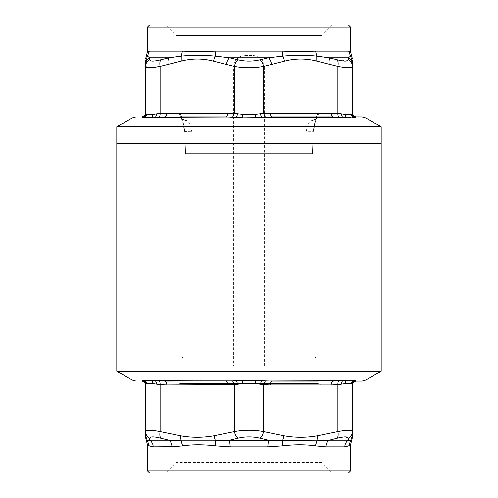 <?xml version="1.0" encoding="UTF-8"?>
<svg xmlns="http://www.w3.org/2000/svg" width="498" height="498" viewBox="0 0 498 498"><rect width="100%" height="100%" fill="white"/><g stroke="black" fill="none" stroke-linecap="round" stroke-linejoin="round"><path stroke-width="0.37" stroke-dasharray="2.49 1.87" d="M264.326 365.812L264.326 66.919C263.647 59.941 259.813 56.106 252.835 55.427L245.165 55.427C238.187 56.106 234.353 59.941 233.674 66.919L233.674 365.812M245.165 55.427L252.835 55.427M153.035 114.353L151.79 117.671L261.73 117.895L261.599 117.347L272.207 116.868L333.087 116.868L342.668 117.621L354.8 117.347L355.858 117.895L365.737 117.895M381.2 126.822L116.8 126.822M132.263 117.895L145.03 117.671L146.96 114.353M271.566 64.404C271.018 61.466 269.978 59.256 268.441 57.768L260.137 59.741C261.761 61.204 262.907 63.414 263.579 66.377L284.688 61.105C295.382 58.316 306.077 58.316 316.772 61.105L337.887 66.377L337.887 113.345L344.965 114.353L346.21 117.671M352.97 117.671L351.04 114.353M255.076 114.353L255.76 117.671L261.599 117.347L260.267 113.762L255.076 114.353L242.924 114.353L242.24 117.671L236.401 117.347L236.27 117.895M180.5 116.868L164.913 116.868C166.077 116.638 166.718 115.362 166.83 113.034L160.113 113.345C160.194 115.281 159.783 116.52 158.893 117.074L225.793 116.868L236.401 117.347L237.733 113.762L234.421 113.345L232.634 117.074M142.142 117.895L143.2 117.347L145.03 117.671M145.541 113.345L145.541 113.034C145.298 115.343 144.015 116.619 141.706 116.868L143.2 117.347C144.794 116.681 145.653 115.486 145.771 113.762L145.541 113.345C145.397 115.281 144.395 116.52 142.528 117.074M381.2 143.692L116.8 143.692L381.2 143.692L371.9 144.015L126.1 144.015L371.9 144.015M354.8 117.347C353.207 116.681 352.347 115.486 352.229 113.762L352.46 113.345C352.603 115.281 353.605 116.52 355.472 117.074L361.903 116.868M333.087 116.868L272.207 116.868L333.087 116.868C331.929 116.619 331.295 115.343 331.17 113.034L337.887 113.345C337.806 115.281 338.217 116.52 339.107 117.074M272.207 116.868C271.043 116.638 270.408 115.362 270.29 113.034L263.579 113.345L265.366 117.074M168.1 64.404C167.67 61.466 167.982 59.256 169.027 57.768L160.842 59.741C159.814 61.204 159.572 63.414 160.113 66.377L181.228 61.105C191.923 58.316 202.618 58.316 213.312 61.105L234.421 66.377C244.163 68.17 253.88 68.17 263.579 66.377L263.579 113.345L260.267 113.762M242.924 114.353L237.733 113.762M226.434 64.404C226.982 61.466 228.022 59.256 229.559 57.768L237.863 59.741C236.239 61.204 235.093 63.414 234.421 66.377L234.421 113.345L166.83 113.034M225.793 116.868C226.945 116.619 227.586 115.343 227.711 113.034M329.9 64.404C330.33 61.466 330.018 59.256 328.973 57.768L337.158 59.741C338.186 61.204 338.428 63.414 337.887 66.377C347.262 68.17 352.117 68.17 352.46 66.377L352.46 113.034M315.545 51.132L299.815 51.593L282.154 51.132L215.846 51.132L198.272 51.593L182.455 51.132L149.3 51.132L147.489 56.118C146.157 54.992 146.157 54.992 147.489 56.118L149.587 57.768C147.003 59.256 145.653 61.466 145.541 64.404L145.541 66.377C145.665 63.414 147.053 61.204 149.705 59.741L149.587 57.768L169.027 57.768L181.247 56.118C191.886 54.992 203.215 54.992 215.242 56.118L229.559 57.768L268.441 57.768L282.758 56.118C294.729 54.992 306.058 54.992 316.753 56.118L328.973 57.768L348.413 57.768L350.511 56.118C351.843 54.992 351.843 54.992 350.511 56.118L348.7 51.132L315.545 51.132L316.753 56.118L316.772 61.105M148.018 67.666L160.113 66.377L160.113 113.345M352.46 64.404C352.347 61.466 350.997 59.256 348.413 57.768L348.295 59.741C350.947 61.204 352.335 63.414 352.46 66.377M337.158 59.741L347.492 60.744M282.154 51.132L282.758 56.118L284.688 61.105M215.846 51.132L215.242 56.118L213.312 61.105M237.863 59.741C245.309 61.528 252.729 61.528 260.137 59.741M182.455 51.132L181.247 56.118L181.228 61.105M149.705 59.741C150.097 61.528 153.807 61.528 160.842 59.741M149.3 51.132L147.894 51.381M350.548 51.593L348.7 51.132M147.452 27.197L350.548 27.197M149.755 24.9L348.245 24.9M165.467 24.9L332.533 24.9L165.467 24.9L176.192 35.632L321.808 35.632L176.192 35.632L176.192 113.034L321.808 113.034L176.192 113.034M332.533 24.9L321.808 35.632L321.808 113.034M318.689 113.034L179.311 113.034L318.521 113.171C316.585 114.198 314.804 120.36 313.192 131.659L312.408 153.639L185.592 153.639L184.808 131.659C183.189 120.342 181.409 114.179 179.479 113.171L179.311 113.034M179.317 113.171L179.479 113.171C181.415 114.198 183.196 120.36 184.808 131.659L185.592 153.639L312.408 153.639L313.192 131.659C314.811 120.342 316.591 114.179 318.521 113.171L318.683 113.171M187.124 120.697C182.573 120.23 180.021 117.721 179.479 113.171C180.021 117.721 182.573 120.23 187.124 120.697C188.848 121.313 190.441 125.01 191.898 131.789C190.435 125.004 188.848 121.3 187.124 120.697C181.284 119.95 180.992 116.98 181.035 117.516L182.355 120.896C183.003 123.473 183.675 124.027 184.241 131.777L184.808 131.659L184.241 131.777C183.613 124.842 182.542 120.093 181.035 117.516L182.156 118.829L187.124 120.697M184.808 131.659L191.898 131.789L184.808 131.659M318.521 113.171C317.979 117.721 315.427 120.23 310.877 120.697C309.152 121.313 307.559 125.01 306.102 131.789L313.759 131.777L306.102 131.789C307.565 125.004 309.152 121.3 310.877 120.697C315.427 120.23 317.979 117.721 318.521 113.171M340.252 440.232L348.413 440.232L348.295 438.259C350.947 436.796 352.335 434.586 352.46 431.623L352.46 435.806C352.46 437.792 352.46 437.792 352.46 435.806L350.542 440.848C351.812 441.116 351.812 441.116 350.542 440.848L348.413 440.232C346.091 441.763 344.89 443.973 344.797 446.868L348.756 445.891L350.548 444.795M145.541 435.806C145.541 437.792 145.541 437.792 145.541 435.806L147.458 440.848C146.188 441.116 146.188 441.116 147.458 440.848L149.587 440.232C151.909 441.763 153.11 443.973 153.203 446.868L171.935 446.868C171.854 443.979 170.889 441.77 169.027 440.232L157.748 440.232M165.467 473.1L332.533 473.1L165.467 473.1L176.192 462.368L321.808 462.368L332.533 473.1M149.755 473.1L348.245 473.1M147.458 440.848L149.244 445.891L153.203 446.868M352.46 431.623C352.092 429.83 347.237 429.83 337.887 431.623L317.407 435.806C306.326 437.798 295.208 437.798 284.053 435.806L263.579 431.623C253.837 429.83 244.12 429.83 234.421 431.623L213.947 435.806C202.817 437.798 191.705 437.798 180.593 435.806L160.113 431.623C150.738 429.83 145.883 429.83 145.541 431.623L145.541 384.966M352.46 384.966L352.46 384.655C352.603 382.719 353.605 381.48 355.472 380.926L361.903 381.132M284.053 435.806L282.596 440.848L316.946 440.848L328.973 440.232C327.111 441.77 326.146 443.979 326.065 446.868L344.797 446.868M321.808 462.368L176.192 462.368L176.192 384.966L321.808 384.966L321.808 462.368M147.452 470.803L350.548 470.803M145.541 431.623C145.665 434.586 147.053 436.796 149.705 438.259C150.066 436.466 153.776 436.466 160.842 438.259L165.934 439.535M151.79 380.329L153.035 383.647L160.113 384.655L166.83 384.966C166.718 382.638 166.077 381.362 164.913 381.132L225.793 381.132C226.957 381.362 227.592 382.638 227.711 384.966L242.924 383.647L255.076 383.647L270.29 384.966C270.408 382.638 271.043 381.362 272.207 381.132L333.087 381.132C331.923 381.362 331.282 382.638 331.17 384.966L337.887 384.655C337.806 382.719 338.217 381.48 339.107 380.926L272.207 381.132L261.599 380.653L261.73 380.105L236.27 380.105L236.401 380.653L225.793 381.132L164.913 381.132L155.332 380.379L145.03 380.329L146.96 383.647M141.706 381.132L142.528 380.926C144.395 381.48 145.397 382.719 145.541 384.655L145.771 384.238C145.653 382.514 144.794 381.319 143.2 380.653L142.142 380.105L132.263 380.105M351.04 383.647L352.97 380.329L355.858 380.105L354.8 380.653C353.207 381.319 352.347 382.514 352.229 384.238L352.46 384.655M282.453 445.891L282.596 440.848L268.441 440.232L267.731 446.868L282.453 445.891C294.598 444.434 305.554 444.434 315.309 445.891L326.065 446.868M328.973 440.232L337.158 438.259C338.186 436.796 338.428 434.586 337.887 431.623L337.887 384.655M337.165 438.259L344.915 436.92M345.232 436.914L348.295 438.259M321.808 384.966L176.192 384.966L180.027 383.572L317.973 383.572L321.808 384.966M176.192 446.669L182.691 445.891C192.433 444.434 203.389 444.434 215.547 445.891L230.269 446.868L267.731 446.868M232.634 380.926L234.421 384.655L234.421 431.623C235.093 434.586 236.239 436.796 237.863 438.259L229.559 440.232L215.404 440.848L181.054 440.848L169.027 440.232M158.893 380.926C159.783 381.48 160.194 382.719 160.113 384.655L160.113 431.623C159.572 434.586 159.814 436.796 160.842 438.259M354.8 380.653L346.21 380.329L344.965 383.647M315.309 445.891L316.946 440.848L317.407 435.806M317.973 383.572L180.027 383.572L180.027 335.154L181.938 335.154L182.106 354.445C182.162 356.736 182.523 357.969 183.183 358.143L314.817 358.143C315.477 357.962 315.838 356.73 315.894 354.445L316.062 335.154L317.973 335.154L317.973 383.572M237.863 438.259C245.265 436.466 252.691 436.466 260.137 438.259L268.441 440.232L229.559 440.232L230.269 446.868M180.593 435.806L181.054 440.848L182.691 445.891M116.8 371.178L381.2 371.178M213.947 435.806L215.404 440.848L215.547 445.891M225.793 381.132L164.913 381.132M265.366 380.926L263.579 384.655L263.579 431.623C262.907 434.586 261.761 436.796 260.137 438.259M317.973 381.132L272.207 381.132M317.973 335.154L316.062 335.154L315.894 354.445C315.838 356.736 315.477 357.969 314.817 358.143L183.183 358.143C182.523 357.962 182.162 356.73 182.106 354.445L181.938 335.154L180.027 335.154M242.924 383.647L242.24 380.329L236.401 380.653L237.733 384.238M255.076 383.647L255.76 380.329L261.599 380.653L260.267 384.238M126.1 144.015L116.8 143.692M264.326 66.919L233.674 66.919L264.326 66.919M261.73 117.895L342.668 117.621L340.962 113.762M157.038 113.762L155.332 117.621M331.17 113.034L270.29 113.034M145.541 61.105L147.489 56.118M352.46 61.105L350.511 56.118M350.542 440.848L348.756 445.891M166.83 384.966L227.711 384.966M236.27 380.105L155.332 380.379L157.038 384.238M355.858 380.105L365.737 380.105M261.73 380.105L342.668 380.379L340.962 384.238M270.29 384.966L331.17 384.966M310.877 120.697C316.728 119.8 316.267 117.889 316.965 117.516C315.408 120.348 314.338 125.098 313.759 131.777C314.269 124.257 315.147 122.869 315.732 120.628L316.965 117.516L315.875 118.792L310.877 120.697"/><path stroke-width="0.75" d="M351.04 114.353L344.965 114.353L351.04 114.353L352.229 113.762L351.04 114.353L352.97 117.671L355.858 117.895L342.668 117.621L333.087 116.868L272.207 116.868L255.76 117.671L236.27 117.895L236.401 117.347L225.793 116.868L180.5 116.868M365.737 117.895L355.858 117.895L354.8 117.347L356.294 116.868C353.966 116.638 352.69 115.362 352.46 113.034C352.69 115.362 353.966 116.638 356.294 116.868L361.903 116.868L365.737 117.895L381.2 126.822L381.2 371.178L365.737 380.105L361.903 381.132L356.294 381.132C353.966 381.362 352.69 382.638 352.46 384.966C352.69 382.638 353.966 381.362 356.294 381.132L355.472 380.926C353.605 381.48 352.603 382.719 352.46 384.655L352.46 384.966M141.706 381.132C134.236 381.132 134.236 381.132 141.706 381.132C144.034 381.362 145.31 382.638 145.541 384.966C145.31 382.638 144.034 381.362 141.706 381.132L143.2 380.653L142.142 380.105L132.263 380.105L116.8 371.178L116.8 126.822L132.263 117.895L142.142 117.895L143.2 117.347L141.706 116.868C134.236 116.868 134.236 116.868 141.706 116.868C144.034 116.638 145.31 115.362 145.541 113.034L145.541 113.345C145.397 115.281 144.395 116.52 142.528 117.074M145.03 117.671L146.96 114.353L153.035 114.353L160.113 113.345L153.035 114.353L146.96 114.353L145.771 113.762C145.653 115.486 144.794 116.681 143.2 117.347L151.79 117.671L142.142 117.895M236.27 117.895L155.332 117.621L158.893 117.074L151.79 117.671L153.035 114.353M116.8 126.822L381.2 126.822M347.492 60.744L348.295 59.741C350.947 61.204 352.335 63.414 352.46 66.377L352.46 64.404L352.46 66.377C352.092 68.17 347.237 68.17 337.887 66.377L316.772 61.105C306.077 58.316 295.382 58.316 284.688 61.105L263.579 66.377L263.579 113.345L337.887 113.345L340.962 113.762L342.668 117.621L255.76 117.671L255.076 114.353L263.579 113.345L265.366 117.074M145.541 113.345L145.541 66.377L145.541 113.345L146.96 114.353M116.8 143.692L381.2 143.692L116.8 143.692M166.83 113.034C166.706 115.343 166.071 116.619 164.913 116.868L158.893 117.074C159.783 116.52 160.194 115.281 160.113 113.345L234.421 113.345L232.634 117.074M242.924 114.353L242.24 117.671L236.401 117.347L237.733 113.762L242.924 114.353L255.076 114.353M261.73 117.895L260.267 113.762M346.21 117.671L344.965 114.353L340.962 113.762M352.46 113.034L352.46 113.345C352.603 115.281 353.605 116.52 355.472 117.074L352.97 117.671M225.793 116.868C226.957 116.638 227.592 115.362 227.711 113.034M271.566 64.404C271.018 61.466 269.978 59.256 268.441 57.768L260.137 59.741C261.761 61.204 262.907 63.414 263.579 66.377C253.837 68.17 244.12 68.17 234.421 66.377L226.434 64.404C226.982 61.466 228.022 59.256 229.559 57.768L237.863 59.741C236.239 61.204 235.093 63.414 234.421 66.377L234.421 113.345L237.733 113.762M329.9 64.404C330.33 61.466 330.018 59.256 328.973 57.768L337.158 59.741C338.186 61.204 338.428 63.414 337.887 66.377L337.887 113.345C337.806 115.281 338.217 116.52 339.107 117.074M331.17 113.034C331.295 115.343 331.929 116.619 333.087 116.868M272.207 116.868C271.055 116.619 270.414 115.343 270.29 113.034M354.8 117.347C353.207 116.681 352.347 115.486 352.229 113.762L352.46 66.377M226.434 64.404L213.312 61.105C202.618 58.316 191.923 58.316 181.228 61.105L160.113 66.377C150.738 68.17 145.883 68.17 145.541 66.377L145.541 61.105C145.541 58.316 145.541 58.316 145.541 61.105L145.541 64.404C145.653 61.466 147.003 59.256 149.587 57.768L147.489 56.118C146.157 54.992 146.157 54.992 147.489 56.118L149.3 51.132L182.455 51.132L198.185 51.593L215.846 51.132L215.242 56.118C203.271 54.992 191.942 54.992 181.247 56.118L182.455 51.132M352.46 64.404L352.46 61.105C352.46 58.316 352.46 58.316 352.46 61.105L352.46 64.404C352.347 61.466 350.997 59.256 348.413 57.768L328.973 57.768L316.753 56.118C306.114 54.992 294.785 54.992 282.758 56.118L268.441 57.768L229.559 57.768L215.242 56.118L213.312 61.105M160.997 59.704L160.842 59.741C153.789 61.528 150.079 61.528 149.705 59.741C147.053 61.204 145.665 63.414 145.541 66.377L148.018 67.666M181.228 61.105L181.247 56.118L169.027 57.768L149.587 57.768L149.705 59.741M337.158 59.741C344.193 61.528 347.903 61.528 348.295 59.741L348.413 57.768L350.511 56.118C351.843 54.992 351.843 54.992 350.511 56.118L348.7 51.132L350.094 51.375M147.452 27.197L149.755 24.9L348.245 24.9L350.548 27.197L147.452 27.197L147.452 51.593L149.3 51.132M160.113 113.345L160.113 66.377C159.572 63.414 159.814 61.204 160.842 59.741L169.027 57.768C167.982 59.256 167.67 61.466 168.1 64.404M316.772 61.105L316.753 56.118L315.545 51.132L348.7 51.132M350.548 27.197L350.548 51.593L352.46 59.013M215.846 51.132L282.154 51.132L299.728 51.593L315.545 51.132M282.154 51.132L282.758 56.118L284.688 61.105M260.137 59.741C252.691 61.528 245.271 61.528 237.863 59.741M153.203 446.868L149.244 445.891L147.452 444.795L149.244 445.891L147.458 440.848L149.587 440.232C151.909 441.763 153.11 443.973 153.203 446.868L176.192 446.669M147.452 470.803L350.548 470.803L348.245 473.1L149.755 473.1L147.452 470.803L147.452 444.795L145.541 437.375M165.934 439.535L169.027 440.232L181.054 440.848L215.404 440.848L229.559 440.232L316.946 440.848L328.973 440.232L348.413 440.232L350.542 440.848L348.756 445.891L350.548 444.795L350.548 470.803M348.756 445.891L344.797 446.868L326.065 446.868L315.309 445.891C305.567 444.434 294.611 444.434 282.453 445.891L267.731 446.868L230.269 446.868L215.547 445.891C203.402 444.434 192.446 444.434 182.691 445.891L171.935 446.868C171.854 443.979 170.889 441.77 169.027 440.232L160.842 438.259C153.801 436.466 150.085 436.466 149.705 438.259C147.053 436.796 145.665 434.586 145.541 431.623L145.541 435.806L147.458 440.848C146.188 441.116 146.188 441.116 147.458 440.848M267.731 446.868L268.441 440.232L260.137 438.259C252.735 436.466 245.309 436.466 237.863 438.259L229.559 440.232L230.269 446.868M340.252 440.232L328.973 440.232C327.111 441.763 326.14 443.973 326.065 446.868L326.047 446.868M350.685 440.861L350.542 440.848C351.812 441.116 351.812 441.116 350.542 440.848C351.812 441.116 351.812 441.116 350.542 440.848L352.46 435.806L352.46 431.623C352.335 434.586 350.947 436.796 348.295 438.259L348.413 440.232C346.098 441.77 344.896 443.979 344.797 446.868M157.748 440.232L149.587 440.232L149.705 438.259L149.587 440.232L169.027 440.232M182.691 445.891L181.054 440.848L180.593 435.806L160.113 431.623C159.572 434.586 159.814 436.796 160.842 438.259M215.547 445.891L215.404 440.848L213.947 435.806C202.798 437.786 191.686 437.786 180.593 435.806M237.863 438.259C236.239 436.796 235.093 434.586 234.421 431.623L213.947 435.806M282.453 445.891L282.596 440.848L284.053 435.806L263.579 431.623C262.907 434.586 261.761 436.796 260.137 438.259M315.309 445.891L316.946 440.848L317.407 435.806C306.258 437.792 295.14 437.792 284.053 435.806M328.848 440.332L337.158 438.259C338.186 436.796 338.428 434.586 337.887 431.623L317.407 435.806M348.295 438.259C347.934 436.466 344.224 436.466 337.158 438.259L337.165 438.259M352.46 435.806C352.46 437.792 352.46 437.792 352.46 435.806M145.541 435.806C145.541 437.792 145.541 437.792 145.541 435.806L145.541 384.966M157.038 384.238L153.035 383.647L146.96 383.647L145.03 380.329L155.332 380.379L157.038 384.238L160.113 384.655C160.194 382.719 159.783 381.48 158.893 380.926L164.913 381.132C166.077 381.362 166.718 382.638 166.83 384.966L160.113 384.655L160.113 431.623C150.782 429.836 145.926 429.836 145.541 431.623M164.913 381.132L232.634 380.926L234.421 384.655L166.83 384.966M265.366 380.926L261.599 380.653L261.73 380.105L255.76 380.329L261.599 380.653L260.267 384.238L263.579 384.655L265.366 380.926L272.207 381.132C271.043 381.362 270.408 382.638 270.29 384.966L263.579 384.655L263.579 431.623C253.88 429.836 244.163 429.836 234.421 431.623L234.421 384.655L242.924 383.647L242.24 380.329L255.76 380.329L255.076 383.647L242.924 383.647M337.887 384.655L331.17 384.966C331.282 382.638 331.923 381.362 333.087 381.132L339.107 380.926C338.217 381.48 337.806 382.719 337.887 384.655L340.962 384.238L337.887 384.655L337.887 431.623C347.243 429.836 352.098 429.836 352.46 431.623L352.46 384.655L352.46 431.623M142.528 380.926C144.395 381.48 145.397 382.719 145.541 384.655L146.96 383.647L145.771 384.238C145.653 382.514 144.794 381.319 143.2 380.653L142.528 380.926M146.96 383.647L153.035 383.647L151.79 380.329M225.793 381.132C226.945 381.381 227.586 382.657 227.711 384.966M260.267 384.238L255.076 383.647M344.965 383.647L346.21 380.329L354.8 380.653C353.207 381.319 352.347 382.514 352.229 384.238L351.04 383.647L344.965 383.647L340.962 384.238L344.965 383.647L351.04 383.647L352.46 384.655M344.915 436.92L345.232 436.914M232.634 380.926L236.401 380.653L236.27 380.105L155.332 380.379L158.893 380.926M143.2 380.653L145.03 380.329L143.2 380.653M237.733 384.238L236.401 380.653L242.24 380.329L236.27 380.105M339.107 380.926L346.21 380.329L339.107 380.926M272.207 381.132L317.973 381.132M354.8 380.653L355.858 380.105L352.97 380.329L351.04 383.647M145.03 380.329L142.142 380.105L145.03 380.329M116.8 371.178L381.2 371.178M157.038 113.762L155.332 117.621M145.541 61.105L147.489 56.118M352.46 61.105L350.511 56.118M331.17 384.966L270.29 384.966M261.73 380.105L342.668 380.379L340.962 384.238M355.858 380.105L365.737 380.105M132.263 117.895L136.097 116.868M147.452 51.593L145.541 59.013M350.548 444.795L352.46 437.375M132.263 380.105L136.097 381.132"/></g></svg>
